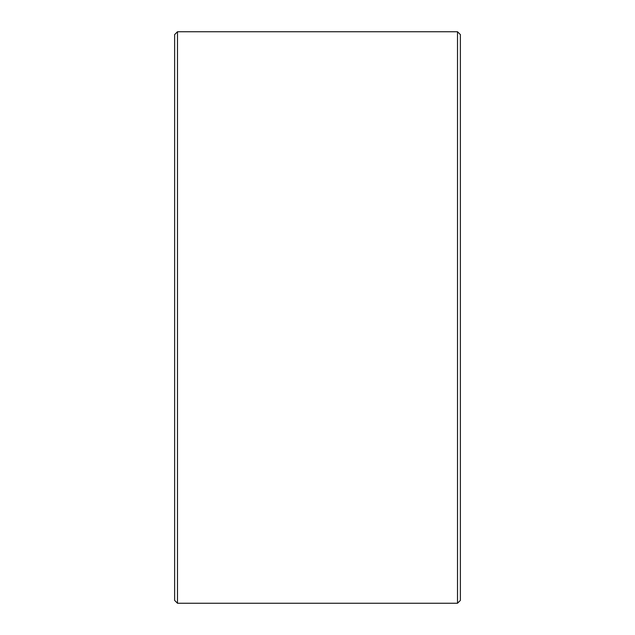 <?xml version="1.0" encoding="UTF-8"?>
<svg xmlns="http://www.w3.org/2000/svg" width="635" height="635" viewBox="0 0 635 635"><rect width="100%" height="100%" fill="white"/><g stroke="black" fill="none" stroke-linecap="round" stroke-linejoin="round"><path stroke-width="0.95" d="M460.375 34.608L460.375 600.392L457.517 603.25L457.517 31.75L460.375 34.608M177.482 603.25L174.625 600.392L174.625 34.608L177.482 31.75L177.482 603.25L457.517 603.25M177.482 31.75L457.517 31.75"/></g></svg>
